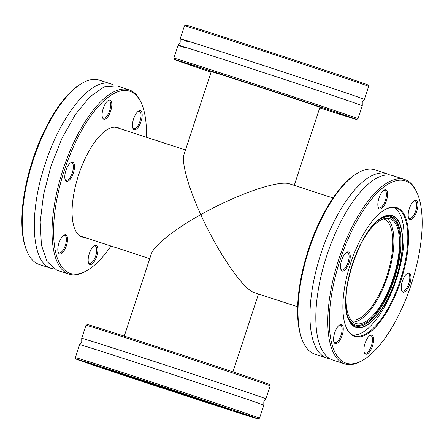 <?xml version="1.0" encoding="UTF-8"?>
<svg xmlns="http://www.w3.org/2000/svg" width="444" height="444" viewBox="0 0 444 444"><rect width="100%" height="100%" fill="white"/><g stroke="black" fill="none" stroke-linecap="round" stroke-linejoin="round"><path stroke-width="0.67" d="M142.069 104.834L141.586 103.613A96.942 38.034 108 0 0 129.298 89.882A96.942 38.034 108 0 0 129.026 89.788L117.066 85.897L103.935 86.969L89.777 96.875L75.352 114.497L62.049 138.162L51.127 165.606L43.551 194.566L40.199 221.939L41.409 245.049L47.058 261.644L56.788 270.174L69.014 274.153A96.942 38.034 108 0 0 87.307 270.368L88.417 269.669A95.826 37.596 -72 0 1 70.063 273.321A95.826 37.596 -72 0 1 64.474 169.963A95.826 37.596 -72 0 1 129.925 91.259A95.826 37.596 -72 0 1 142.069 104.834A95.826 37.596 -72 0 1 146.381 137.246M211.072 72.139A95.826 0.672 18.2 0 1 181.751 62.21A95.826 0.672 18.2 0 1 174.531 59.568A95.826 0.672 18.2 0 1 247.23 82.778A95.826 0.672 18.2 0 1 349.384 116.778A95.826 0.672 18.2 0 1 356.599 119.43L358.003 118.715A96.942 0.677 -161.8 0 0 358.008 118.715L362.276 105.728L354.978 103.047C336.946 96.764 279.076 77.561 234.243 62.976C188.5 48.074 165.002 40.798 185.392 47.847M137.879 356.082A96.942 0.677 18.2 0 1 258.608 396.153A96.942 0.677 18.2 0 1 265.912 398.829A96.942 0.677 18.2 0 1 265.906 398.834L263.803 401.665L263.819 405.189A96.942 0.677 -161.8 0 0 256.515 402.514A96.942 0.677 -161.8 0 0 135.786 362.443A96.942 0.677 -161.8 0 0 79.631 344.633L81.735 341.802L81.724 338.278A96.942 0.677 18.2 0 1 81.724 338.273A96.942 0.677 18.2 0 1 137.879 356.082M329.959 358.752A96.942 38.034 -72 0 1 326.934 358.103A96.942 38.034 -72 0 1 326.656 358.014A96.942 38.034 -72 0 1 321.001 253.452A96.942 38.034 -72 0 1 386.94 173.737A96.942 38.034 -72 0 1 387.212 173.826A96.942 38.034 -72 0 1 389.771 174.992M358.008 118.715A96.942 0.677 -161.8 0 0 350.71 116.034A96.942 0.677 -161.8 0 0 247.68 81.74A96.942 0.677 -161.8 0 0 173.82 58.153L178.088 45.166L180.192 42.335L180.181 38.811L184.449 25.824A96.942 0.677 18.2 0 1 184.454 25.819A96.942 0.677 18.2 0 1 258.63 49.512A96.942 0.677 18.2 0 1 361.338 83.7A96.942 0.677 18.2 0 1 368.637 86.375A96.942 0.677 18.2 0 1 368.637 86.38L367.926 84.965A95.826 0.672 -161.8 0 0 360.711 82.323A95.826 0.672 -161.8 0 0 259.179 48.529A95.826 0.672 -161.8 0 0 185.864 25.108L184.454 25.819M211.25 71.584L184.099 154.168C181.269 162.132 188.123 186.946 200.799 214.641C236.663 194.333 278.921 179.72 289.721 183.899L333.022 197.991M124.276 336.136L151.243 254.107C153.785 245.721 174.12 229.526 200.799 214.641C217.754 252.303 243.19 289.466 254.162 292.607L297.619 306.754M350.782 319.658A53.008 20.796 108 0 0 386.896 275.879A53.008 20.796 108 0 0 383.738 218.903A53.008 20.796 108 0 0 383.594 218.853M347.164 285.725A55.1 21.617 108 0 0 355.744 323.476A55.1 21.617 108 0 0 393.223 278.172A55.1 21.617 108 0 0 389.849 218.692A55.1 21.617 108 0 0 360.695 244.156M353.097 322.072A55.1 21.617 108 0 0 387.612 276.346A55.1 21.617 108 0 0 386.885 218.265M352.314 334.848A67.094 26.324 108 0 0 396.425 279.309A67.094 26.324 108 0 0 393.773 207.476M84.882 237.512A57.609 22.6 -72 0 1 82.168 237.068A57.609 22.6 -72 0 1 82.001 237.013A57.609 22.6 -72 0 1 78.571 175.086A57.609 22.6 -72 0 1 117.827 127.511A57.609 22.6 -72 0 1 117.987 127.567A57.609 22.6 -72 0 1 120.28 128.749M129.026 89.788A96.942 38.034 108 0 0 62.965 169.852A96.942 38.034 108 0 0 68.742 274.065A96.942 38.034 108 0 0 69.014 274.153M54.229 269.009L50.927 268.265C31.313 262.87 28.588 212.759 45.271 163.703C60.945 114.38 92.646 76.168 111.488 84.083L114.041 85.248M51.199 268.359L39.244 264.469A96.942 38.034 -72 0 1 38.972 264.374A96.942 38.034 -72 0 1 26.684 250.638A96.942 38.034 -72 0 1 33.084 160.512A96.942 38.034 -72 0 1 80.963 83.883A96.942 38.034 -72 0 1 99.256 80.098L111.488 84.083M80.963 83.883L79.853 84.582A95.826 37.596 108 0 0 32.523 160.328A95.826 37.596 108 0 0 26.202 249.417L26.684 250.638M107.748 100.81A9.207 3.613 -72 0 1 109.085 100.671A9.207 3.613 -72 0 1 109.646 110.606A9.207 3.613 -72 0 1 103.385 118.176A9.207 3.613 -72 0 1 102.386 117.277M110.689 110.956A10.046 3.941 108 0 0 108.181 100.505A10.046 3.941 108 0 0 103.241 108.369A10.046 3.941 108 0 0 102.558 117.782A10.046 3.941 108 0 0 110.689 110.956M138.101 111.344A9.207 3.613 -72 0 1 139.438 111.205A9.207 3.613 -72 0 1 140.637 118.803A9.207 3.613 -72 0 1 135.803 128.122A9.207 3.613 -72 0 1 133.738 128.71A9.207 3.613 -72 0 1 132.739 127.811M136.463 129.104A10.046 3.941 108 0 0 142.074 116.883A10.046 3.941 108 0 0 138.534 111.039A10.046 3.941 108 0 0 138.173 111.289A10.046 3.941 108 0 0 133.455 119.336A10.046 3.941 108 0 0 132.911 128.31A10.046 3.941 108 0 0 136.463 129.104M93.806 246.065A9.207 3.613 -72 0 1 95.144 245.926A9.207 3.613 -72 0 1 95.704 255.861A9.207 3.613 -72 0 1 89.444 263.431A9.207 3.613 -72 0 1 88.445 262.532M89.3 253.624A10.046 3.941 108 0 0 88.617 263.031A10.046 3.941 108 0 0 96.748 256.21A10.046 3.941 108 0 0 94.239 245.76A10.046 3.941 108 0 0 89.3 253.624M63.453 235.531A9.207 3.613 -72 0 1 64.791 235.392A9.207 3.613 -72 0 1 65.99 242.99A9.207 3.613 -72 0 1 61.155 252.309A9.207 3.613 -72 0 1 59.091 252.897A9.207 3.613 -72 0 1 58.092 251.998M63.525 235.475A10.046 3.941 108 0 0 58.813 243.523A10.046 3.941 108 0 0 58.264 252.503A10.046 3.941 108 0 0 61.816 253.291A10.046 3.941 108 0 0 67.427 241.07A10.046 3.941 108 0 0 63.886 235.226A10.046 3.941 108 0 0 63.525 235.475M70.424 162.904A9.207 3.613 -72 0 1 71.762 162.765A9.207 3.613 -72 0 1 73.105 164.535A9.207 3.613 -72 0 1 71.478 174.897A9.207 3.613 -72 0 1 66.062 180.27A9.207 3.613 -72 0 1 65.063 179.376A10.046 3.941 108 0 0 65.235 179.876A10.046 3.941 108 0 0 71.506 177.295A10.046 3.941 108 0 0 74.22 164.141A10.046 3.941 108 0 0 70.857 162.598A10.046 3.941 108 0 0 66.039 170.108A10.046 3.941 108 0 0 65.063 179.37M211.222 71.678A57.609 0.4 18.2 0 1 210.839 71.501A57.609 0.4 18.2 0 1 254.734 85.514A57.609 0.4 18.2 0 1 315.956 105.894A57.609 0.4 18.2 0 1 320.291 107.487A57.609 0.4 18.2 0 1 319.88 107.404M356.599 119.43A95.826 0.672 18.2 0 1 319.724 107.864M187.479 41.492C167.111 34.449 190.526 41.697 236.336 56.616C281.141 71.19 339.027 90.398 357.07 96.687L364.369 99.367L362.26 102.198L362.276 105.728M211.105 72.028L209.18 71.434L211.083 72.106M194.111 65.867L178.827 60.9L194.111 65.867M244.683 82.085L225.674 75.824L244.683 82.085M316.134 105.705L302.869 101.276L316.134 105.705M337.018 113.12L352.303 118.082L337.018 113.12M173.82 58.153A96.942 0.677 -161.8 0 0 173.82 58.158L174.531 59.568M270.18 385.842L269.469 384.432A95.826 0.672 -161.8 0 0 262.249 381.79A95.826 0.672 -161.8 0 0 160.722 347.991A95.826 0.672 -161.8 0 0 87.401 324.57L85.997 325.286A96.942 0.677 18.2 0 1 85.997 325.286A96.942 0.677 18.2 0 1 160.167 348.978A96.942 0.677 18.2 0 1 262.881 383.166A96.942 0.677 18.2 0 1 270.18 385.842A96.942 0.677 18.2 0 1 270.18 385.847L265.912 398.829M258.136 418.892L259.546 418.181A96.942 0.677 -161.8 0 0 259.551 418.176A96.942 0.677 -161.8 0 0 252.248 415.495A96.942 0.677 -161.8 0 0 149.223 381.207A96.942 0.677 -161.8 0 0 75.363 357.62A96.942 0.677 -161.8 0 0 75.363 357.625L76.074 359.035A95.826 0.672 18.2 0 1 148.773 382.24A95.826 0.672 18.2 0 1 250.927 416.239A95.826 0.672 18.2 0 1 258.136 418.892A95.826 0.672 18.2 0 1 184.821 395.471A95.826 0.672 18.2 0 1 83.289 361.677A95.826 0.672 18.2 0 1 76.074 359.035M86.186 362.21L99.45 366.639L86.186 362.21M110.795 370.918L129.803 377.172L110.795 370.918M191.714 397.663L206.998 402.625L191.714 397.663M248.03 415.706L234.765 411.277L248.03 415.706M223.421 406.998L204.412 400.743L223.421 406.998M142.502 380.253L127.212 375.285L142.502 380.253M226.401 408.258A67.793 0.472 -161.8 0 0 154.579 384.349A67.793 0.472 -161.8 0 0 102.708 367.782A67.793 0.472 -161.8 0 0 107.814 369.658A67.793 0.472 -161.8 0 0 180.075 393.711A67.793 0.472 -161.8 0 0 231.507 410.128A67.793 0.472 -161.8 0 0 226.401 408.258M326.934 358.103L314.974 354.212A96.942 38.034 -72 0 1 314.702 354.118A96.942 38.034 -72 0 1 302.414 340.387A96.942 38.034 -72 0 1 308.813 250.255A96.942 38.034 -72 0 1 356.693 173.632A96.942 38.034 -72 0 1 374.986 169.847L386.94 173.737M417.798 194.583L417.316 193.362A96.942 38.034 108 0 0 405.028 179.626A96.942 38.034 108 0 0 404.756 179.531L392.796 175.641A96.942 38.034 108 0 0 379.653 176.723A96.942 38.034 108 0 0 326.856 255.356A96.942 38.034 108 0 0 322.794 351.398A96.942 38.034 108 0 0 332.517 359.918A96.942 38.034 108 0 0 332.789 360.012L344.744 363.902A96.942 38.034 108 0 0 363.037 360.117L364.147 359.418A95.826 37.596 -72 0 1 345.798 363.07A95.826 37.596 -72 0 1 340.204 259.707A95.826 37.596 -72 0 1 405.655 181.002A95.826 37.596 -72 0 1 417.798 194.583A95.826 37.596 -72 0 1 411.477 283.672A95.826 37.596 -72 0 1 364.147 359.418M404.756 179.531A96.942 38.034 108 0 0 338.7 259.596A96.942 38.034 108 0 0 344.472 363.808A96.942 38.034 108 0 0 344.744 363.902M416.772 211.233A10.046 3.941 108 0 0 414.263 200.782A10.046 3.941 108 0 0 409.324 208.652A10.046 3.941 108 0 0 408.641 218.06A10.046 3.941 108 0 0 416.772 211.233M413.83 201.088A9.207 3.613 -72 0 1 415.168 200.949A9.207 3.613 -72 0 1 415.728 210.889A9.207 3.613 -72 0 1 409.468 218.459A9.207 3.613 -72 0 1 408.469 217.56M387.273 191.791A10.046 3.941 108 0 0 383.91 190.248A10.046 3.941 108 0 0 379.093 197.758A10.046 3.941 108 0 0 378.116 207.026A10.046 3.941 108 0 0 378.288 207.526A10.046 3.941 108 0 0 384.56 204.945A10.046 3.941 108 0 0 387.273 191.791M383.477 190.554A9.207 3.613 -72 0 1 384.815 190.415A9.207 3.613 -72 0 1 386.158 192.191A9.207 3.613 -72 0 1 384.532 202.547A9.207 3.613 -72 0 1 379.115 207.925A9.207 3.613 -72 0 1 378.116 207.026M346.226 252.592A10.046 3.941 108 0 0 341.514 260.645A10.046 3.941 108 0 0 340.964 269.619A10.046 3.941 108 0 0 344.516 270.413A10.046 3.941 108 0 0 350.127 258.192A10.046 3.941 108 0 0 346.586 252.347A10.046 3.941 108 0 0 346.226 252.592M346.154 252.653A9.207 3.613 -72 0 1 347.491 252.508A9.207 3.613 -72 0 1 348.69 260.112A9.207 3.613 -72 0 1 343.856 269.43A9.207 3.613 -72 0 1 341.791 270.019A9.207 3.613 -72 0 1 340.792 269.12M334.682 332.839A10.046 3.941 108 0 0 333.993 342.246A10.046 3.941 108 0 0 342.124 335.42A10.046 3.941 108 0 0 339.616 324.969A10.046 3.941 108 0 0 334.682 332.839M339.183 325.28A9.207 3.613 -72 0 1 340.52 325.136A9.207 3.613 -72 0 1 341.081 335.076A9.207 3.613 -72 0 1 334.82 342.646A9.207 3.613 -72 0 1 333.827 341.747M364.174 352.281A10.046 3.941 108 0 0 364.346 352.78A10.046 3.941 108 0 0 370.618 350.199A10.046 3.941 108 0 0 373.332 337.046A10.046 3.941 108 0 0 369.969 335.503A10.046 3.941 108 0 0 365.151 343.012A10.046 3.941 108 0 0 364.174 352.281M369.536 335.808A9.207 3.613 -72 0 1 370.873 335.67A9.207 3.613 -72 0 1 372.222 337.44A9.207 3.613 -72 0 1 370.59 347.802A9.207 3.613 -72 0 1 365.173 353.18A9.207 3.613 -72 0 1 364.18 352.281M405.222 291.475A10.046 3.941 108 0 0 410.833 279.254A10.046 3.941 108 0 0 407.292 273.41A10.046 3.941 108 0 0 406.932 273.659A10.046 3.941 108 0 0 402.22 281.712A10.046 3.941 108 0 0 401.67 290.687A10.046 3.941 108 0 0 405.222 291.475M406.859 273.715A9.207 3.613 -72 0 1 408.197 273.576A9.207 3.613 -72 0 1 409.396 281.18A9.207 3.613 -72 0 1 404.562 290.498A9.207 3.613 -72 0 1 402.497 291.086A9.207 3.613 -72 0 1 401.498 290.187M383.638 210.395A67.233 26.379 -72 0 1 396.048 207.947A67.233 26.379 -72 0 1 396.237 208.008A67.233 26.379 -72 0 1 400.238 280.281A67.233 26.379 -72 0 1 354.429 335.808A67.233 26.379 -72 0 1 354.24 335.747A67.233 26.379 -72 0 1 345.843 326.523M354.551 336.435A67.793 26.596 108 0 0 400.854 280.758A67.793 26.596 108 0 0 396.897 207.637A67.793 26.596 108 0 0 383.916 210.217A67.793 26.596 108 0 0 350.433 263.803A67.793 26.596 108 0 0 345.959 326.828A67.793 26.596 108 0 0 354.551 336.435M356.693 173.632L355.583 174.331A95.826 37.596 108 0 0 308.253 250.077A95.826 37.596 108 0 0 301.931 339.166L302.414 340.387M218.886 405.683A67.233 0.472 18.2 0 1 115.501 371.695M110.978 246.009A95.826 37.596 -72 0 1 88.417 269.669M355.849 327.367A58.769 23.055 108 0 0 395.987 279.098A58.769 23.055 108 0 0 392.557 215.712A58.769 23.055 108 0 0 352.419 263.98A58.769 23.055 108 0 0 355.849 327.367M355.872 327.05A58.458 22.933 -72 0 1 349.428 320.884A58.458 22.933 -72 0 1 352.458 263.997A58.458 22.933 -72 0 1 383.222 217.072A58.458 22.933 -72 0 1 392.391 215.984A58.458 22.933 -72 0 1 395.804 279.037A58.458 22.933 -72 0 1 355.872 327.05M349.145 320.313A57.515 22.566 108 0 0 355.183 325.835A57.515 22.566 108 0 0 394.466 278.593A57.515 22.566 108 0 0 391.109 216.561A57.515 22.566 108 0 0 382.65 217.36M378.105 220.463A56.66 22.228 -72 0 1 390.492 217.26A56.66 22.228 -72 0 1 393.8 278.371A56.66 22.228 -72 0 1 355.1 324.908A56.66 22.228 -72 0 1 347.297 315.129M185.481 149.972L115.113 127.067M349.428 320.884C335.986 300.072 360.106 225.979 383.222 217.072M263.819 405.189L259.551 418.176M85.992 325.286L81.724 338.273M79.631 344.633L75.363 357.62M364.369 99.367L368.637 86.38M149.756 258.63L79.709 235.831M294.244 185.37L319.908 107.309M232.928 371.861L258.519 294.028"/></g></svg>
